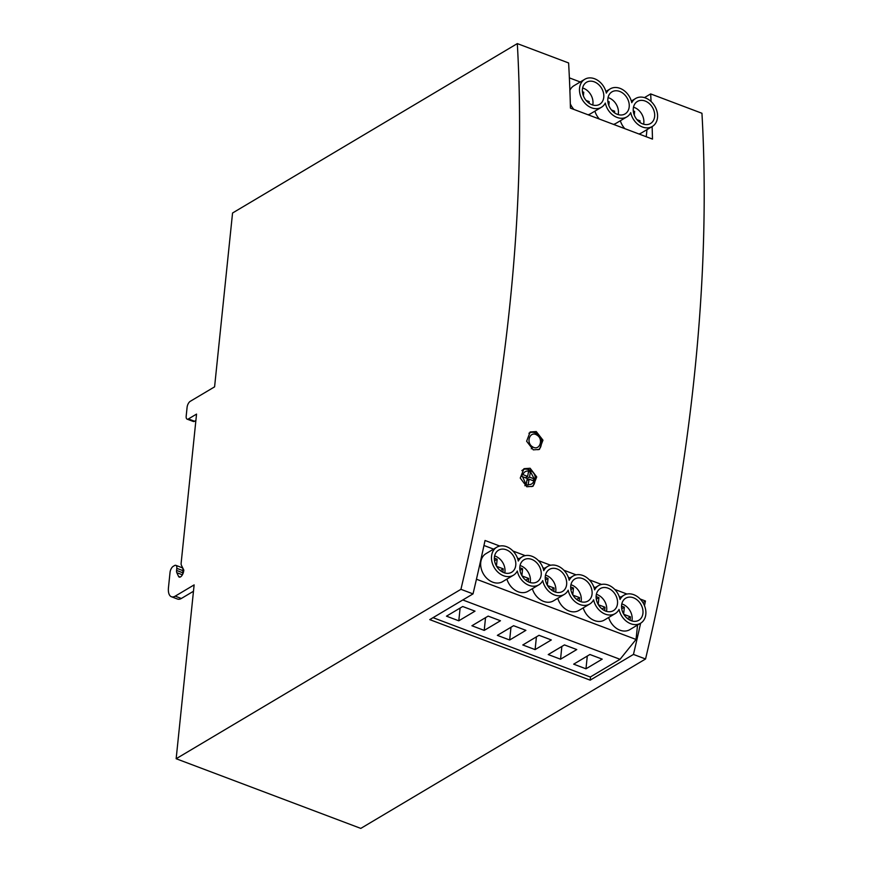 <?xml version="1.0" encoding="UTF-8"?>
<svg xmlns="http://www.w3.org/2000/svg" width="872" height="872" viewBox="0 0 872 872"><rect width="100%" height="100%" fill="white"/><g stroke="black" fill="none" stroke-linecap="round" stroke-linejoin="round"><path stroke-width="1.31" d="M643.612 124.206A12.829 9.886 59.3 0 0 643.819 122.941A12.829 9.886 59.3 0 0 633.497 107.201M654.632 116.51A12.829 9.886 59.3 0 0 649.226 103.517A12.829 9.886 59.3 0 0 637.41 101.457A12.829 9.886 59.3 0 0 633.301 108.455A12.829 9.886 59.3 0 0 638.707 121.448A12.829 9.886 59.3 0 0 650.523 123.508A12.829 9.886 59.3 0 0 654.632 116.51M592.742 105A12.829 9.886 59.3 0 0 592.938 103.746A12.829 9.886 59.3 0 0 582.627 87.996M603.762 97.304A12.829 9.886 59.3 0 0 598.345 84.322A12.829 9.886 59.3 0 0 586.529 82.251A12.829 9.886 59.3 0 0 582.42 89.26A12.829 9.886 59.3 0 0 587.837 102.242A12.829 9.886 59.3 0 0 599.653 104.313A12.829 9.886 59.3 0 0 603.762 97.304M618.183 114.603A12.829 9.886 59.3 0 0 618.379 113.349A12.829 9.886 59.3 0 0 608.057 97.599M629.192 106.907A12.829 9.886 59.3 0 0 623.785 93.925A12.829 9.886 59.3 0 0 611.97 91.854A12.829 9.886 59.3 0 0 607.86 98.852A12.829 9.886 59.3 0 0 613.267 111.845A12.829 9.886 59.3 0 0 625.093 113.905A12.829 9.886 59.3 0 0 629.192 106.907M657.51 117.589A16.285 12.546 59.3 0 0 650.643 101.108A16.285 12.546 59.3 0 0 635.644 98.481A16.285 12.546 59.3 0 0 631.764 102.7A16.285 12.546 59.3 0 0 610.204 88.889A16.285 12.546 59.3 0 0 606.323 93.108A16.285 12.546 59.3 0 0 584.763 79.287A16.285 12.546 59.3 0 0 582.311 99.702A16.285 12.546 59.3 0 0 601.418 107.278A16.285 12.546 59.3 0 0 605.299 103.059A16.285 12.546 59.3 0 0 626.859 116.881A16.285 12.546 59.3 0 0 630.729 112.662A16.285 12.546 59.3 0 0 652.289 126.473A16.285 12.546 59.3 0 0 657.51 117.589M594.9 111.158A16.285 12.546 59.3 0 0 599.38 119.061M613.485 124.38A16.285 12.546 59.3 0 0 616.035 123.312L626.859 116.881M620.341 120.75A16.285 12.546 59.3 0 0 624.821 128.653M638.914 133.972A16.285 12.546 59.3 0 0 641.476 132.915L652.289 126.473M584.763 79.287L573.95 85.729A16.285 12.546 59.3 0 0 569.885 90.317M570.321 103.855A16.285 12.546 59.3 0 0 573.939 109.458M588.044 114.777A16.285 12.546 59.3 0 0 590.595 113.72L601.418 107.278M631.928 620.94A12.829 9.886 59.3 0 0 632.124 619.687A12.829 9.886 59.3 0 0 621.812 603.936M642.947 613.245A12.829 9.886 59.3 0 0 637.53 600.263A12.829 9.886 59.3 0 0 625.715 598.203A12.829 9.886 59.3 0 0 621.605 605.201A12.829 9.886 59.3 0 0 627.023 618.183A12.829 9.886 59.3 0 0 638.838 620.254A12.829 9.886 59.3 0 0 642.947 613.245M504.735 572.948A12.829 9.886 59.3 0 0 504.943 571.694A12.829 9.886 59.3 0 0 494.62 555.944M515.755 565.252A12.829 9.886 59.3 0 0 510.349 552.27A12.829 9.886 59.3 0 0 498.522 550.199A12.829 9.886 59.3 0 0 494.424 557.208A12.829 9.886 59.3 0 0 499.83 570.19A12.829 9.886 59.3 0 0 511.646 572.261A12.829 9.886 59.3 0 0 515.755 565.252M530.176 582.551A12.829 9.886 59.3 0 0 530.372 581.286A12.829 9.886 59.3 0 0 520.061 565.547M541.196 574.855A12.829 9.886 59.3 0 0 535.779 561.862A12.829 9.886 59.3 0 0 523.963 559.802A12.829 9.886 59.3 0 0 519.854 566.8A12.829 9.886 59.3 0 0 525.271 579.793A12.829 9.886 59.3 0 0 537.087 581.853A12.829 9.886 59.3 0 0 541.196 574.855M555.617 592.143A12.829 9.886 59.3 0 0 555.813 590.889A12.829 9.886 59.3 0 0 545.501 575.139M566.637 584.447A12.829 9.886 59.3 0 0 561.219 571.465A12.829 9.886 59.3 0 0 549.404 569.405A12.829 9.886 59.3 0 0 545.294 576.403A12.829 9.886 59.3 0 0 550.712 589.385A12.829 9.886 59.3 0 0 562.527 591.456A12.829 9.886 59.3 0 0 566.637 584.447M581.046 601.745A12.829 9.886 59.3 0 0 581.253 600.492A12.829 9.886 59.3 0 0 570.931 584.741M592.066 594.05A12.829 9.886 59.3 0 0 586.66 581.068A12.829 9.886 59.3 0 0 574.844 578.997A12.829 9.886 59.3 0 0 570.735 586.006A12.829 9.886 59.3 0 0 576.141 598.988A12.829 9.886 59.3 0 0 587.957 601.048A12.829 9.886 59.3 0 0 592.066 594.05M606.487 611.348A12.829 9.886 59.3 0 0 606.694 610.084A12.829 9.886 59.3 0 0 596.372 594.344M617.507 603.653A12.829 9.886 59.3 0 0 612.1 590.66A12.829 9.886 59.3 0 0 600.274 588.6A12.829 9.886 59.3 0 0 596.176 595.598A12.829 9.886 59.3 0 0 601.582 608.591A12.829 9.886 59.3 0 0 613.398 610.651A12.829 9.886 59.3 0 0 617.507 603.653M645.814 614.335A16.285 12.546 59.3 0 0 638.947 597.854A16.285 12.546 59.3 0 0 623.949 595.227A16.285 12.546 59.3 0 0 620.068 599.446A16.285 12.546 59.3 0 0 598.508 585.624A16.285 12.546 59.3 0 0 594.639 589.843A16.285 12.546 59.3 0 0 573.078 576.032A16.285 12.546 59.3 0 0 569.198 580.251A16.285 12.546 59.3 0 0 547.638 566.429A16.285 12.546 59.3 0 0 543.757 570.648A16.285 12.546 59.3 0 0 522.197 556.827A16.285 12.546 59.3 0 0 518.317 561.045A16.285 12.546 59.3 0 0 496.757 547.235A16.285 12.546 59.3 0 0 494.304 567.639A16.285 12.546 59.3 0 0 513.412 575.226A16.285 12.546 59.3 0 0 517.292 571.007A16.285 12.546 59.3 0 0 538.852 584.829A16.285 12.546 59.3 0 0 542.733 580.61A16.285 12.546 59.3 0 0 564.293 594.421A16.285 12.546 59.3 0 0 568.173 590.202A16.285 12.546 59.3 0 0 589.723 604.024A16.285 12.546 59.3 0 0 593.603 599.805A16.285 12.546 59.3 0 0 615.163 613.626A16.285 12.546 59.3 0 0 619.044 609.408A16.285 12.546 59.3 0 0 640.604 623.218A16.285 12.546 59.3 0 0 645.814 614.335M532.552 446.791C539.441 451.543 544.052 439.172 536.934 435.106C530.067 430.343 525.467 442.704 532.552 446.791A2.463 0.926 -57.6 0 1 531.277 448.786M536.258 431.564L530.154 431.978L526.623 441.243L533.283 449.854L539.408 449.44L542.962 440.164L536.258 431.564M530.132 468.253L523.974 468.689L520.246 478.063L526.808 486.761L532.977 486.303L536.727 476.94L530.132 468.253M499.809 546.057L485.039 540.477A1250.819 573.689 110.7 0 1 473.027 593.887L460.928 589.319A1250.819 573.689 -69.3 0 0 509.946 304.066A1250.819 573.689 -69.3 0 0 517.314 43.6L568.609 62.958A1250.819 573.689 110.7 0 1 570.43 108.128L652.485 139.095A1250.819 573.689 -69.3 0 0 652.125 126.582M590.518 676.868L590.181 680.16L633.454 654.425L645.553 658.992A1250.819 573.689 -69.3 0 0 694.57 373.739A1250.819 573.689 -69.3 0 0 701.949 113.273L650.665 93.914A1250.819 573.689 -69.3 0 1 651.068 101.501M534.285 478.913L530.448 471.73A1250.819 573.689 -69.3 0 1 529.489 477.104L534.798 479.153L534.416 481.235L533.915 480.995C532.814 483.731 530.895 484.919 528.138 484.56L527.952 485.29L526.099 484.592L522.579 476.712L527.266 478.488A1250.819 573.689 110.7 0 1 526.296 483.851M646.97 129.645L646.239 136.741M644.441 97.62L650.665 93.914M528.138 484.56A1250.819 573.689 -69.3 0 0 529.119 479.186L533.915 480.995M527.647 476.406L522.949 474.63C524.018 471.948 525.903 470.749 528.596 471.054A1250.819 573.689 110.7 0 1 527.647 476.406L525.38 477.769M521.859 470.629L522.71 470.019C524.018 468.678 526.699 468.776 530.743 470.324L530.743 470.324A2.463 0.937 122.4 0 1 530.721 471.905M522.579 476.712L521.848 476.504L522.23 474.423L522.949 474.63M528.596 471.054L528.661 470.39L530.514 471.087L530.448 471.73M644.473 605.648A1250.819 573.689 -69.3 0 0 645.454 601.015L640.179 599.02M627.001 594.05L614.738 589.428M601.56 584.447L589.298 579.826M576.12 574.855L563.868 570.223M550.69 565.252L538.427 560.631M525.249 555.649L512.987 551.028M633.454 654.425A1250.819 573.689 -69.3 0 0 640.626 623.208M590.181 680.16L429.754 619.621L473.027 593.887M460.928 589.319L176.155 758.727L360.79 828.4L645.553 658.992M195.884 420.478L194.587 421.252A4.938 2.267 -69.3 0 1 193.301 421.47L187.142 419.149A4.938 2.267 -69.3 0 1 186.183 416.14L187.088 407.333A4.938 2.267 -69.3 0 1 190.249 401.327L214.588 386.852L232.552 213.008L517.314 43.6M176.155 758.727L194.129 584.894L175.196 596.154A15.053 6.9 -69.3 0 1 171.403 596.731A15.053 6.9 -69.3 0 1 168.449 587.772L170.04 572.37A4.938 2.267 -69.3 0 1 173.201 566.364L174.553 565.557A4.938 2.267 110.7 0 1 175.839 565.339A4.938 2.267 110.7 0 1 176.798 568.348L176.58 570.441A4.938 2.267 110.7 0 0 176.831 572.719L178.531 576.37A4.938 2.267 -69.3 0 0 179.24 577.101A4.938 2.267 -69.3 0 0 183.414 572.337A6.856 3.139 -69.3 0 0 183.818 570.092L181.43 565.318A4.938 2.267 -69.3 0 1 181.158 562.985L196.549 414.102L188.428 418.931A4.938 2.267 -69.3 0 1 187.142 419.149M193.464 591.271L181.343 598.475L175.196 596.154M175.839 565.339L181.986 567.661A4.938 2.267 110.7 0 1 182.957 570.669L182.739 572.762L176.58 570.441M182.739 574.136A4.938 2.267 110.7 0 1 182.739 572.762M171.403 596.731L177.55 599.053A15.053 6.9 -69.3 0 0 181.343 598.475M642.893 602.541L645.454 601.015M620.777 597.113L619.218 596.524M595.347 587.51L593.778 586.921M569.907 577.918L568.337 577.329M544.466 568.315L542.907 567.727M519.025 558.712L517.467 558.124M493.596 549.12L483.96 545.48M637.541 625.039L636.048 639.459L620.047 659.308L590.289 677.01L433.046 617.67M526.906 480.494L529.119 479.186M528.367 472.362L530.514 471.087M527.2 478.466L529.489 477.104M532.552 480.483L534.798 479.153M583.215 607.893A16.285 12.546 59.3 0 0 604.351 620.057L615.163 613.626M557.775 598.301A16.285 12.546 59.3 0 0 578.91 610.454L589.723 604.024M532.334 588.698A16.285 12.546 59.3 0 0 553.469 600.863L564.293 594.421M506.905 579.095A16.285 12.546 59.3 0 0 528.04 591.26L538.852 584.829M496.757 547.235L485.944 553.666A16.285 12.546 59.3 0 0 483.491 574.081A16.285 12.546 59.3 0 0 502.599 581.657L513.412 575.226M608.656 617.496A16.285 12.546 59.3 0 0 629.791 629.66L640.604 623.218M636.048 639.459L476.45 579.226M620.047 659.308L462.803 599.969M475.011 611.152L462.705 606.509L446.475 616.166L458.792 620.809L475.011 611.152M500.452 620.755L488.146 616.112L471.916 625.758L484.222 630.402L500.452 620.755M525.892 630.347L513.586 625.704L497.356 635.361L509.662 640.004L525.892 630.347M551.322 639.95L539.016 635.307L522.797 644.964L535.103 649.607L551.322 639.95M576.763 649.553L564.457 644.909L548.226 654.556L560.543 659.199L576.763 649.553M602.203 659.145L589.897 654.501L573.667 664.159L585.973 668.802L602.203 659.145M580.24 81.979L569.372 77.87M608.819 105.436L609.19 101.817L607.849 101.316M611.512 110.025L614.651 111.213L614.488 112.793M583.379 95.844L583.76 92.225L582.409 91.713M586.071 100.433L589.21 101.61L589.047 103.201M634.26 115.039L634.631 111.42L633.29 110.908M636.942 119.628L640.081 120.816L639.917 122.396M621.736 608.765L624.341 607.206L621.551 606.149M624.341 607.206L623.644 614.03M627.502 618.586L630.434 616.842L623.818 614.346M630.434 616.842L630.085 620.232M494.544 560.761L497.16 559.214L494.359 558.156M497.16 559.214L496.451 566.037M500.31 570.593L503.242 568.838L496.637 566.353M503.242 568.838L502.893 572.239M519.985 570.364L522.59 568.806L519.799 567.759M522.59 568.806L521.892 575.64M525.751 580.185L528.683 578.441L522.066 575.945M528.683 578.441L528.334 581.831M545.425 579.967L548.03 578.409L545.24 577.351M548.03 578.409L547.322 585.232M551.191 589.788L554.123 588.044L547.507 585.548M554.123 588.044L553.775 591.434M570.866 589.559L573.471 588.011L570.669 586.954M573.471 588.011L572.762 594.835M576.621 599.391L579.564 597.636L572.948 595.151M579.564 597.636L579.204 601.037M596.295 599.162L598.911 597.603L596.11 596.557M598.911 597.603L598.203 604.438M602.062 608.983L604.994 607.239L598.388 604.743M604.994 607.239L604.645 610.629M587.292 656.049L585.973 668.802M561.862 646.457L560.543 659.199M536.422 636.854L535.103 649.607M510.981 627.251L509.662 640.004M485.541 617.659L484.222 630.402M460.111 608.057L458.792 620.809M633.443 112.128L634.631 111.42M638.838 121.557L640.081 120.816M582.572 92.923L583.76 92.225M587.957 102.351L589.21 101.61M608.002 102.525L609.19 101.817M613.398 111.954L614.651 111.213M537.926 449.745C540.389 448.938 541.599 445.886 541.556 440.578C541.654 438.627 540.117 436.294 536.934 433.602L536.934 433.602A2.463 0.926 122.3 0 1 536.934 435.106M524.835 485.704A2.463 0.948 -57.5 0 0 526.121 483.742M182.957 570.669L176.798 568.348M182.379 574.812L176.831 572.719M180.264 577.024L178.531 576.37M194.587 421.252L188.428 418.931M635.644 98.481L631.339 101.043M610.204 88.889L605.898 91.451M623.949 595.227L619.643 597.789M531.528 486.598C534.133 485.813 535.343 482.488 535.146 476.613C534.754 474.292 533.293 472.199 530.743 470.324M522.001 470.444L522.71 470.019M536.934 433.602C533.773 431.913 531.103 431.803 528.923 433.275M598.508 585.624L594.214 588.186M573.078 576.032L568.773 578.594M547.638 566.429L543.332 568.991M522.197 556.827L517.892 559.388"/></g></svg>
